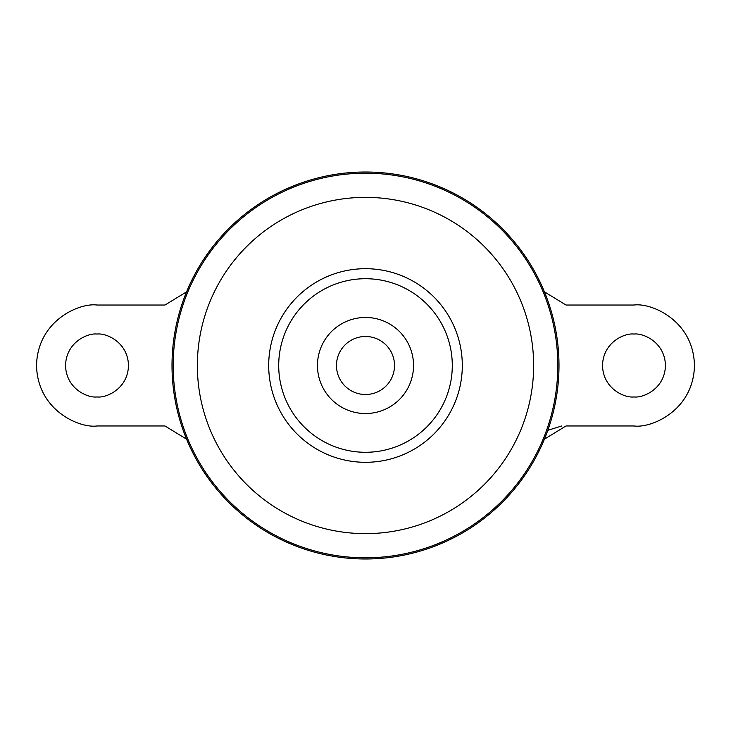 <?xml version="1.0" encoding="UTF-8"?>
<svg xmlns="http://www.w3.org/2000/svg" width="731" height="731" viewBox="0 0 731 731"><rect width="100%" height="100%" fill="white"/><g stroke="black" fill="none" stroke-linecap="round" stroke-linejoin="round"><path stroke-width="1.1" d="M365.5 317.464A48.036 48.036 0 0 1 413.536 365.5A48.036 48.036 0 0 1 365.5 413.536A48.036 48.036 0 0 1 317.464 365.5A48.036 48.036 0 0 1 365.5 317.464M97.022 334.058C87.821 332.797 66 342.227 65.571 365.5C66 388.773 87.821 398.203 97.022 396.942C106.214 398.203 128.035 388.773 128.464 365.5C128.035 342.227 106.214 332.797 97.022 334.058M633.978 396.942C624.786 398.203 602.965 388.773 602.536 365.5C602.965 342.227 624.786 332.797 633.978 334.058C643.179 332.797 665 342.227 665.429 365.5C665 388.773 643.179 398.203 633.978 396.942M389.687 349.455A29.021 29.021 0 0 1 389.687 381.545M365.5 336.479A29.021 29.021 0 0 1 394.521 365.5A29.021 29.021 0 0 1 365.5 394.521A29.021 29.021 0 0 1 336.479 365.5A29.021 29.021 0 0 1 365.5 336.479M365.5 172.004A193.496 193.496 0 0 1 558.996 365.5A193.496 193.496 0 0 1 365.5 558.996A193.496 193.496 0 0 1 172.004 365.5A193.496 193.496 0 0 1 365.5 172.004M278.712 365.5A86.788 86.788 0 0 1 365.5 278.712A86.788 86.788 0 0 1 452.288 365.5A86.788 86.788 0 0 1 365.5 452.288A86.788 86.788 0 0 1 278.712 365.5M561.801 425.972L547.83 430.303M341.313 381.545A29.021 29.021 0 0 1 341.313 349.455M544.431 291.833L566.013 305.028L633.978 305.028C651.668 302.597 693.628 320.745 694.45 365.5C693.628 410.255 651.668 428.403 633.978 425.972L566.013 425.972L544.44 439.148M186.56 291.852L164.987 305.028L97.022 305.028C79.332 302.597 37.372 320.745 36.55 365.5C37.372 410.255 79.332 428.403 97.022 425.972L164.987 425.972L186.569 439.167M365.5 173.192A192.308 192.308 0 0 1 557.808 365.5A192.308 192.308 0 0 1 365.5 557.808A192.308 192.308 0 0 1 173.192 365.5A192.308 192.308 0 0 1 365.5 173.192M365.5 197.361A168.139 168.139 0 0 1 533.639 365.5A168.139 168.139 0 0 1 365.5 533.639A168.139 168.139 0 0 1 197.361 365.5A168.139 168.139 0 0 1 365.5 197.361M365.5 268.697A96.803 96.803 0 0 1 462.303 365.5A96.803 96.803 0 0 1 365.5 462.303A96.803 96.803 0 0 1 268.697 365.5A96.803 96.803 0 0 1 365.5 268.697"/></g></svg>
